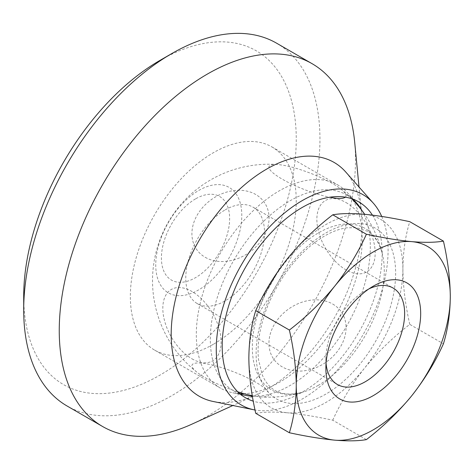 <?xml version="1.0" encoding="UTF-8"?>
<svg xmlns="http://www.w3.org/2000/svg" width="474" height="474" viewBox="0 0 474 474"><rect width="100%" height="100%" fill="white"/><g stroke="black" fill="none" stroke-linecap="round" stroke-linejoin="round"><path stroke-width="0.36" stroke-dasharray="2.37 1.78" d="M213.3 344.32A117.309 67.729 -60 0 1 154.648 350.126A117.309 67.729 -60 0 1 154.643 214.675A117.309 67.729 -60 0 1 271.952 146.946A117.309 67.729 -60 0 1 289.934 240.946A117.309 67.729 -60 0 1 213.3 344.32M198.766 289.821A60.838 35.123 -60 0 1 161.51 236.816A60.838 35.123 -60 0 1 236.022 193.795A60.838 35.123 -60 0 1 198.766 289.821M352.745 199.75A117.309 67.729 -60 0 1 279.269 382.405A117.309 67.729 -60 0 1 244.086 393.675M239.773 393.651A117.309 67.729 -60 0 1 232.793 392.792A117.309 67.729 -60 0 1 220.617 388.218A117.309 67.729 -60 0 1 220.611 252.761A117.309 67.729 -60 0 1 337.921 185.032A117.309 67.729 -60 0 1 347.975 193.285A117.309 67.729 -60 0 1 352.212 198.902M191.97 358.824A41.226 23.801 -120 0 0 217.216 322.907A41.226 23.801 -120 0 0 166.724 293.756A41.226 23.801 -120 0 0 191.97 358.824M332.754 304.071A41.226 32.516 144.9 0 1 320.134 365.762A41.226 32.516 144.9 0 1 269.635 336.611A41.226 32.516 144.9 0 1 332.754 304.071M205.236 257.311A41.226 32.516 -35.1 0 0 268.355 224.771A41.226 32.516 -35.1 0 0 217.856 195.62A41.226 32.516 -35.1 0 0 205.236 257.311M345.339 197.166A41.226 8.71 21.2 0 0 340.859 189.031A41.226 8.71 21.2 0 0 277.758 164.549A41.226 8.71 21.2 0 0 282.261 179.178A41.226 8.71 21.2 0 0 329.744 197.225M237.735 391.773A41.226 8.71 -158.8 0 1 197.131 372.351A41.226 8.71 -158.8 0 1 205.888 363.724A41.226 8.71 -158.8 0 1 255.729 382.204A41.226 8.71 -158.8 0 1 260.232 396.833A41.226 8.71 -158.8 0 1 252.292 395.666M346.02 202.558A41.226 23.801 60 0 1 371.266 267.632A41.226 23.801 60 0 1 320.774 238.475A41.226 23.801 60 0 1 346.02 202.558M255.729 413.322C263.899 411.9 274.44 411.722 287.363 412.789A108.931 62.894 -60 0 1 248.85 358A108.931 62.894 -60 0 1 287.363 258.739A108.931 62.894 -60 0 1 364.387 214.272A108.931 62.894 -60 0 1 402.9 269.06A108.931 62.894 -60 0 1 364.387 368.322A108.931 62.894 -60 0 1 287.363 412.789C300.676 414.069 315.808 416.539 332.754 420.201L366.396 439.623M159.975 60.394A192.722 111.272 -60 0 1 296.25 139.072A192.722 111.272 -60 0 1 159.975 375.106A192.722 111.272 -60 0 1 23.7 296.428M276.567 43.175A209.478 120.947 -60 0 1 308.675 211.037A209.478 120.947 -60 0 1 171.825 395.63A209.478 120.947 -60 0 1 67.083 406.005M354.676 142.076A209.478 120.947 -60 0 1 207.375 416.154A209.478 120.947 -60 0 1 191.792 424.206M345.676 171.938A134.972 77.926 -60 0 1 361.532 212.933A134.972 77.926 -60 0 1 266.625 389.527A134.972 77.926 -60 0 1 256.582 394.712A134.972 77.926 -60 0 1 213.152 401.478M381.718 216.44A121.498 70.146 -60 0 1 302.175 399.049A121.498 70.146 -60 0 1 255.018 409.998M372.434 215.137A113.12 65.311 -60 0 1 302.175 392.211A113.12 65.311 -60 0 1 253.27 401.17M361.893 210.438A113.12 65.311 -60 0 1 290.325 385.368A113.12 65.311 -60 0 1 252.387 396.223M240.004 393.853A113.12 65.311 -60 0 1 233.765 390.973A113.12 65.311 -60 0 1 233.765 260.35A113.12 65.311 -60 0 1 346.885 195.039A113.12 65.311 -60 0 1 352.496 199.003M225.15 209.899A55.695 32.155 -60 0 1 252.998 207.144A55.695 32.155 -60 0 1 261.535 251.771A55.695 32.155 -60 0 1 225.15 300.854A55.695 32.155 -60 0 1 197.303 303.615A55.695 32.155 -60 0 1 188.765 258.982A55.695 32.155 -60 0 1 225.15 209.899M326.059 363.315A55.695 32.155 -60 0 1 325.875 359.008A55.695 32.155 -60 0 1 365.258 290.793A55.695 32.155 -60 0 1 369.08 288.802M332.754 420.201C340.925 402.017 351.465 384.722 364.387 368.322C377.701 352.093 392.833 337.447 409.779 324.382L443.421 343.804M409.779 324.382C405.365 304.995 403.072 286.551 402.9 269.06C403.101 251.564 405.394 235.774 409.779 221.684M195.525 198.884A48.241 27.853 120 0 0 165.983 275.027A48.241 27.853 120 0 0 225.067 240.911A48.241 27.853 120 0 0 195.525 198.884M318.297 385.332A93.295 53.864 -60 0 1 303.348 391.98A93.295 53.864 -60 0 1 252.518 341.333A93.295 53.864 -60 0 1 313.273 236.099A93.295 53.864 -60 0 1 382.554 254.793A93.295 53.864 -60 0 1 318.297 385.332M325.875 394.09A98.663 56.963 -60 0 1 265.458 308.136A98.663 56.963 -60 0 1 386.292 238.369A98.663 56.963 -60 0 1 325.875 394.09M154.648 350.126L220.617 388.218M271.952 146.946L337.921 185.032M260.232 396.833A116.474 116.474 0 0 0 303.348 391.98C283.209 397.597 269.505 391.868 262.235 374.798L258.526 359.636C256.908 344.225 259.711 326.977 266.939 307.893C276.763 283.304 290.858 262.993 309.214 246.948C322.593 235.768 335.189 229.38 347.021 227.793L356.584 227.686L367.077 231.134C374.496 235.24 379.656 243.126 382.554 254.793A116.474 116.474 0 0 0 364.69 214.295M351.761 198.748A116.474 116.474 0 0 0 340.859 189.031M277.758 164.549A116.474 116.474 0 0 0 197.131 372.351M361.532 212.933L359.025 187.017M256.582 394.712L232.888 405.495M233.765 390.973L245.615 397.81M346.885 195.039L358.735 201.883M356.578 203.002L347.975 193.285M245.508 395.381L232.793 392.792M197.303 303.615L337.411 384.503M252.998 207.144L393.106 288.032M325.875 359.008L325.875 368.262M365.258 290.793L373.275 286.166"/><path stroke-width="0.71" d="M244.086 393.675A117.309 67.729 -60 0 1 239.773 393.651M352.212 198.902A117.309 67.729 -60 0 1 352.745 199.75M329.744 197.225A41.226 8.71 21.2 0 0 345.339 197.166M252.292 395.666A41.226 8.71 -158.8 0 1 237.735 391.773M450.3 296.428C450.099 278.694 447.806 260.256 443.421 241.106C435.28 242.528 424.734 242.7 411.788 241.639A108.931 62.894 -60 0 1 450.3 296.428A108.931 62.894 -60 0 1 411.788 395.689A108.931 62.894 -60 0 1 334.762 440.156A108.931 62.894 -60 0 1 296.25 385.368A108.931 62.894 -60 0 1 334.762 286.106C347.709 269.665 358.255 252.369 366.396 234.227C383.377 237.889 398.504 240.359 411.788 241.639A108.931 62.894 -60 0 0 334.762 286.106C321.479 302.299 306.352 316.946 289.371 330.046C293.756 349.196 296.049 367.634 296.25 385.368C296.078 402.663 293.785 418.453 289.371 432.744C306.317 436.406 321.449 438.877 334.762 440.156C347.685 441.223 358.226 441.045 366.396 439.623C383.342 426.564 398.474 411.918 411.788 395.689C424.71 379.283 435.251 361.988 443.421 343.804C447.835 329.513 450.128 313.723 450.3 296.428M289.371 432.744L255.729 413.322C251.315 393.935 249.022 375.491 248.85 358C249.051 340.504 251.344 324.714 255.729 310.624L289.371 330.046M373.275 395.63A67.035 38.702 -60 0 1 325.875 368.262A67.035 38.702 -60 0 1 373.275 286.166A67.035 38.702 -60 0 1 420.675 313.527A67.035 38.702 -60 0 1 373.275 395.63M232.888 405.495L191.792 424.206A209.478 120.947 -60 0 1 102.633 426.529L67.083 406.005A209.478 120.947 -60 0 1 23.7 310.109L23.7 296.428A192.722 111.272 -60 0 1 159.975 60.394L171.825 53.55A209.478 120.947 -60 0 1 276.567 43.175L312.117 63.7A209.478 120.947 -60 0 1 354.676 142.076L359.025 187.017M23.7 310.109A209.478 120.947 -60 0 1 171.825 53.55M102.633 426.529A209.478 120.947 -60 0 1 102.633 184.641A209.478 120.947 -60 0 1 312.117 63.7M255.018 409.998A121.498 70.146 -60 0 1 254.034 409.809L213.152 401.478A134.972 77.926 -60 0 1 199.139 240.359A134.972 77.926 -60 0 1 345.676 171.938L373.334 203.18A121.498 70.146 -60 0 1 381.718 216.44M254.034 409.809A121.498 70.146 -60 0 1 241.426 264.776A121.498 70.146 -60 0 1 373.334 203.18M253.27 401.17A113.12 65.311 -60 0 1 245.615 397.81A113.12 65.311 -60 0 1 245.615 267.194A113.12 65.311 -60 0 1 358.735 201.883A113.12 65.311 -60 0 1 372.434 215.137M252.387 396.223A113.12 65.311 -60 0 1 245.508 395.381A113.12 65.311 -60 0 1 240.004 393.853M352.496 199.003A113.12 65.311 -60 0 1 356.578 203.002A113.12 65.311 -60 0 1 361.893 210.438M369.08 288.802A55.695 32.155 -60 0 1 393.106 288.032A55.695 32.155 -60 0 1 401.644 332.665A55.695 32.155 -60 0 1 365.258 381.742A55.695 32.155 -60 0 1 337.411 384.503A55.695 32.155 -60 0 1 326.059 363.315M255.729 310.624C263.87 292.476 274.416 275.181 287.363 258.739C300.646 242.546 315.773 227.899 332.754 214.805C340.895 213.383 351.441 213.205 364.387 214.272C377.671 215.546 392.798 218.016 409.779 221.684L443.421 241.106M332.754 214.805L366.396 234.227M364.69 214.295A116.474 116.474 0 0 0 351.761 198.748"/></g></svg>

